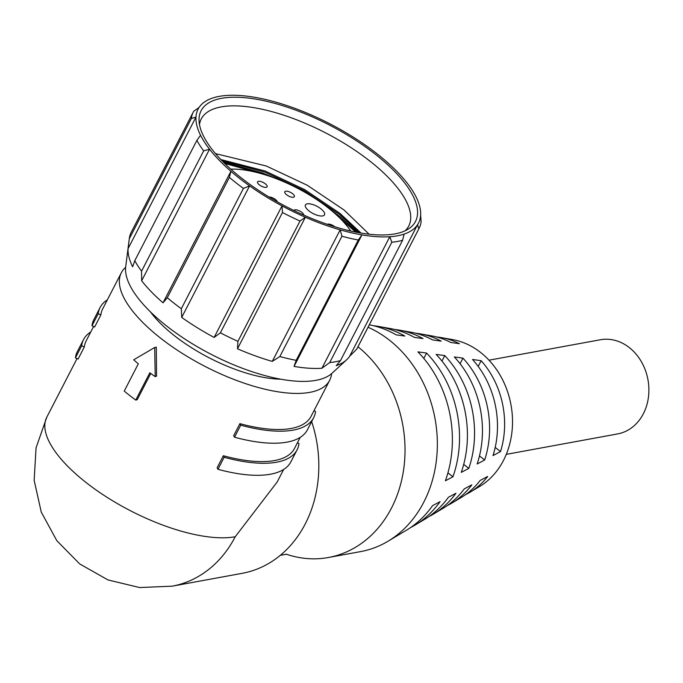 <?xml version="1.0" encoding="UTF-8"?>
<svg xmlns="http://www.w3.org/2000/svg" width="683" height="683" viewBox="0 0 683 683"><rect width="100%" height="100%" fill="white"/><g stroke="black" fill="none" stroke-linecap="round" stroke-linejoin="round"><path stroke-width="1.02" d="M357.593 232.476L340.347 216.946L327.242 207.137M278.775 179.672L262.69 173.03L223.264 162.033M215.469 153.607L266.319 166.012L307.222 185.23L343.967 209.929L369.127 234.226M224.596 163.357L261.034 173.602M339.067 217.348L355.723 232.118M359.343 232.792L339.477 214.385L304.123 190.591L264.765 172.082L222.009 160.761M220.84 159.549L265.286 171.074L304.644 189.592L339.989 213.386L361.025 233.091M199.479 124.562A116.742 44.668 -152.7 0 1 201.254 118.97A116.742 44.668 -152.7 0 1 221.113 106.915A116.742 44.668 -152.7 0 1 369.383 160.693A116.742 44.668 -152.7 0 1 408.733 226.056A116.742 44.668 -152.7 0 1 405.198 230.743M374.847 153.888A120.652 46.162 -152.7 0 1 408.81 228.72A120.652 46.162 -152.7 0 1 241.765 178.297A120.652 46.162 -152.7 0 1 199.035 120.447A120.652 46.162 -152.7 0 1 259.318 99.769A120.652 46.162 -152.7 0 1 374.847 153.888M212.481 98.079A124.067 47.468 -152.7 0 1 219.166 96.38A124.067 47.468 -152.7 0 1 226.824 95.449A124.067 47.468 -152.7 0 1 254.674 97.293A124.067 47.468 -152.7 0 1 276.444 102.322A124.067 47.468 -152.7 0 1 311.235 114.949A124.067 47.468 -152.7 0 1 334.593 126.287A124.067 47.468 -152.7 0 1 367.01 146.299A124.067 47.468 -152.7 0 1 385.699 160.915A124.067 47.468 -152.7 0 1 407.059 182.959A124.067 47.468 -152.7 0 1 416.075 196.935A124.067 47.468 -152.7 0 1 420.643 215.094A124.067 47.468 -152.7 0 1 417.569 224.681A124.067 47.468 -152.7 0 1 404.131 234.107A124.067 47.468 -152.7 0 1 389.788 236.736A124.067 47.468 -152.7 0 1 361.947 234.892A124.067 47.468 -152.7 0 1 340.168 229.855A124.067 47.468 -152.7 0 1 305.378 217.237A124.067 47.468 -152.7 0 1 282.019 205.899A124.067 47.468 -152.7 0 1 249.602 185.887A124.067 47.468 -152.7 0 1 230.914 171.271A124.067 47.468 -152.7 0 1 209.553 149.227A124.067 47.468 -152.7 0 1 200.537 135.251A124.067 47.468 -152.7 0 1 195.97 117.092A124.067 47.468 -152.7 0 1 199.043 107.504A124.067 47.468 -152.7 0 1 212.481 98.079M199.043 107.504L193.682 111.295A126.995 48.587 27.3 0 0 193.383 111.858A126.995 48.587 27.3 0 0 191.368 118.492L195.97 117.092L128.08 248.629L129.275 238.802A126.995 48.587 -152.7 0 1 129.292 238.683L125.706 266.72A117.228 44.847 27.3 0 0 167.07 326.337A117.228 44.847 27.3 0 0 332.058 373.225L346.605 359.813A124.067 47.468 27.3 0 0 349.679 356.219L417.569 224.681L418.79 228.907A126.995 48.587 27.3 0 0 419.089 228.353A126.995 48.587 27.3 0 0 421.104 221.71L420.643 215.094M167.284 297.737A126.995 48.587 27.3 0 0 174.097 303.261A126.995 48.587 27.3 0 0 181.328 308.716L243.421 188.406A126.995 48.587 -152.7 0 1 229.386 177.426L167.284 297.737L163.024 302.808L230.914 171.271L229.386 177.426M200.537 135.251L196.883 140.382A126.995 48.587 27.3 0 0 203.654 150.875L209.553 149.227L141.663 280.764A124.067 47.468 27.3 0 0 163.024 302.808M141.663 280.764L141.56 271.185A126.995 48.587 -152.7 0 1 134.79 260.684L132.647 266.788A124.067 47.468 27.3 0 1 128.08 248.629M129.292 238.683A126.995 48.587 -152.7 0 1 131.29 232.16L193.383 111.858M346.605 359.813A124.067 47.468 27.3 0 1 336.241 365.636L340.51 360.564A126.995 48.587 -152.7 0 1 335.387 361.768A126.995 48.587 -152.7 0 1 329.735 362.545L321.898 368.274L389.788 236.736L391.829 242.234A126.995 48.587 27.3 0 0 397.489 241.458A126.995 48.587 27.3 0 0 402.603 240.262L404.131 234.107M391.829 242.234L329.735 362.545M230.786 169.145A81.815 31.298 -152.7 0 1 350.729 231.042M285.716 191.197A5.37 2.058 27.3 0 0 284.802 191.752A5.37 2.058 27.3 0 0 287.569 195.432A5.37 2.058 27.3 0 0 293.442 197.233A5.37 2.058 27.3 0 0 294.356 196.678A5.37 2.058 27.3 0 0 291.581 192.999A5.37 2.058 27.3 0 0 285.716 191.197M303.662 215.043A5.37 2.058 27.3 0 0 300.494 211.44A5.37 2.058 27.3 0 0 294.945 209.835A5.37 2.058 27.3 0 0 294.031 210.39A5.37 2.058 27.3 0 0 293.972 210.535M307.248 203.85A10.749 4.115 27.3 0 0 305.421 204.96A10.749 4.115 27.3 0 0 310.953 212.319A10.749 4.115 27.3 0 0 322.692 215.93A10.749 4.115 27.3 0 0 324.519 214.821A10.749 4.115 27.3 0 0 318.978 207.453A10.749 4.115 27.3 0 0 307.248 203.85M258.473 181.311A5.37 2.058 27.3 0 0 257.559 181.866A5.37 2.058 27.3 0 0 260.325 185.545A5.37 2.058 27.3 0 0 266.191 187.355A5.37 2.058 27.3 0 0 267.104 186.8A5.37 2.058 27.3 0 0 264.338 183.112A5.37 2.058 27.3 0 0 258.473 181.311M334.892 226.799A5.37 2.058 27.3 0 0 327.831 224.135A5.37 2.058 27.3 0 0 327.277 224.323M243.421 188.406L249.602 185.887L181.712 317.424A124.067 47.468 27.3 0 0 214.129 337.436L282.019 205.899L282.472 212.515A126.995 48.587 27.3 0 0 300.016 221.027L305.378 217.237L237.488 348.774A124.067 47.468 27.3 0 0 272.278 361.392L340.168 229.855L341.935 236.233A126.995 48.587 27.3 0 0 358.285 240.015L361.947 234.892L294.049 366.421A124.067 47.468 27.3 0 0 321.898 368.274M419.089 228.353L356.996 348.654A126.995 48.587 -152.7 0 1 356.688 349.218L349.679 356.219M294.049 366.421L296.191 360.317A126.995 48.587 -152.7 0 1 279.842 356.543L272.278 361.392M237.488 348.774L237.923 341.338A126.995 48.587 -152.7 0 1 220.378 332.817L214.129 337.436M181.712 317.424L181.328 308.716M296.191 360.317L358.285 240.015M340.51 360.564L402.603 240.262M418.79 228.907L356.688 349.218M129.275 238.802L191.368 118.492M196.883 140.382L134.79 260.684M141.56 271.185L203.654 150.875M282.472 212.515L220.378 332.817M237.923 341.338L300.016 221.027M341.935 236.233L279.842 356.543M150.499 311.926A92.316 35.32 27.3 0 0 280.85 379.202M277.307 201.818A5.37 2.058 27.3 0 0 274.054 198.591A5.37 2.058 27.3 0 0 269.059 197.011M357.96 346.785A117.228 97.063 79.6 0 1 391.479 508.075A117.228 97.063 79.6 0 1 328.403 557.507A117.228 97.063 79.6 0 1 286.203 554.161M172.15 586.176L139.631 587.551L107.999 579.935L79.672 563.91L56.834 540.697L41.262 512.105L34.15 480.328L36.054 447.826L46.828 417.108A117.228 44.847 27.3 0 0 107.231 497.429A117.228 44.847 27.3 0 0 235.225 536.744A117.228 97.063 -100.4 0 1 172.15 586.176L242.192 573.327A117.228 97.063 -100.4 0 0 281.49 554.34A117.228 97.063 -100.4 0 0 305.267 523.887A117.228 97.063 -100.4 0 0 311.661 421.573M235.225 536.744L277.213 481.933L283.658 469.443M331.596 373.635A117.228 44.847 -152.7 0 1 329.684 380.269A117.228 44.847 -152.7 0 1 309.74 392.375A117.228 44.847 -152.7 0 1 181.746 353.06A117.228 44.847 -152.7 0 1 121.343 272.739A117.228 44.847 -152.7 0 1 125.638 267.335M313.958 410.731L315.563 411.456A120.157 45.974 -152.7 0 1 313.659 417.706L307.452 429.735A120.157 45.974 -152.7 0 1 287.014 442.14A120.157 45.974 -152.7 0 1 234.508 437.214L233.688 435.686L239.895 423.656A117.228 44.847 27.3 0 0 291.112 428.463A117.228 44.847 27.3 0 0 311.055 416.365L329.684 380.269M297.404 442.815L299 443.532A120.157 45.974 -152.7 0 1 297.105 449.79L290.89 461.819A120.157 45.974 -152.7 0 1 270.451 474.224A120.157 45.974 -152.7 0 1 217.954 469.298L217.126 467.77L223.341 455.74A117.228 44.847 27.3 0 0 274.557 460.547A117.228 44.847 27.3 0 0 294.493 448.441L300.221 437.359M313.659 417.706A120.157 45.974 -152.7 0 1 293.22 430.111A120.157 45.974 -152.7 0 1 240.723 425.185L234.508 437.214M297.105 449.79A120.157 45.974 -152.7 0 1 276.658 462.195A120.157 45.974 -152.7 0 1 224.161 457.269L217.954 469.298M328.403 557.507L360.726 551.582A117.228 97.063 -100.4 0 0 387.978 541.26A117.228 97.063 -100.4 0 0 423.801 502.142A117.228 97.063 -100.4 0 0 368.052 327.242M387.978 541.26L406.308 530.307A109.417 90.591 -100.4 0 0 432.57 505.633L440.108 501.655A105.703 87.518 79.6 0 1 415.008 525.107A105.703 87.518 79.6 0 1 410.628 527.532M415.008 525.107L424.63 519.353A101.596 84.12 -100.4 0 0 448.441 497.25L455.979 493.254A97.882 81.046 79.6 0 1 433.329 514.154A97.882 81.046 79.6 0 1 428.95 516.57M433.329 514.154L442.951 508.4A93.784 77.657 -100.4 0 0 464.312 488.849L471.842 484.853A90.071 74.575 79.6 0 1 451.659 503.2A90.071 74.575 79.6 0 1 447.271 505.599M451.659 503.2L461.281 497.446A85.964 71.186 -100.4 0 0 480.166 480.439L487.688 476.435A82.259 68.112 79.6 0 1 469.981 492.247A82.259 68.112 79.6 0 1 465.593 494.629M469.981 492.247L479.603 486.492A78.152 64.714 -100.4 0 0 503.482 460.419A78.152 64.714 -100.4 0 0 452.65 339.613L441.619 337.65A82.259 68.112 79.6 0 1 459.394 343.694L450.754 342.473A85.964 71.186 -100.4 0 0 431.63 335.882L420.6 333.919A90.071 74.575 79.6 0 1 441.209 341.133L432.57 339.921A93.784 77.657 -100.4 0 0 410.611 332.143L399.581 330.179A97.882 81.046 79.6 0 1 423.016 338.58L414.368 337.376A101.596 84.12 -100.4 0 0 389.592 328.412L378.561 326.448A105.703 87.518 79.6 0 1 404.814 336.045L396.166 334.849A109.417 90.591 -100.4 0 0 369.307 324.809M506.282 454.357L617.603 433.927A47.87 39.631 -100.4 0 0 643.36 413.744A47.87 39.631 -100.4 0 0 641.277 361.52A47.87 39.631 -100.4 0 0 600.323 339.767L489.002 360.189M121.343 272.739L102.715 308.827A117.228 44.847 27.3 0 0 100.862 314.931L94.647 326.961L92 325.765A120.157 45.974 -152.7 0 1 93.895 319.516L100.111 307.487A120.157 45.974 -152.7 0 1 107.342 299.863M93.597 326.491L86.152 340.911A117.228 44.847 27.3 0 0 84.299 347.015L78.093 359.045L75.437 357.849A120.157 45.974 -152.7 0 1 77.341 351.6L83.548 339.571A120.157 45.974 -152.7 0 1 90.779 331.947M156.305 347.186L156.552 376.145L155.212 376.649A120.157 45.974 -152.7 0 1 149.833 372.79L135.746 400.076A120.157 45.974 -152.7 0 1 124.246 391.086L138.325 363.8A120.157 45.974 -152.7 0 1 133.689 359.813L154.691 347.485L156.305 347.186M150.747 373.464L137.223 399.675L135.746 400.076M155.212 376.649L154.691 347.485M84.299 347.015L81.653 345.82L75.437 357.849M81.653 345.82A120.157 45.974 -152.7 0 1 83.548 339.571M100.862 314.931L98.207 313.736L92 325.765M98.207 313.736A120.157 45.974 -152.7 0 1 100.111 307.487M240.723 425.185L239.895 423.656M224.161 457.269L223.341 455.74M373.601 325.731A105.703 87.518 79.6 0 1 378.561 326.448M394.62 329.479A97.882 81.046 79.6 0 1 399.581 330.179M415.64 333.236A90.071 74.575 79.6 0 1 420.6 333.919M436.668 336.984A82.259 68.112 79.6 0 1 441.619 337.65M492.998 455.578A85.964 71.186 -100.4 0 0 472.516 359.489L481.156 360.709A82.259 68.112 79.6 0 1 500.519 451.574L492.998 455.578M477.144 463.988A93.784 77.657 -100.4 0 0 454.323 356.936L462.972 358.148A90.071 74.575 79.6 0 1 484.674 459.992L477.144 463.988M461.273 472.38A101.596 84.12 -100.4 0 0 436.13 354.392L444.77 355.595A97.882 81.046 79.6 0 1 468.811 468.393L461.273 472.38M445.401 480.772A109.417 90.591 -100.4 0 0 417.919 351.865L426.568 353.06A105.703 87.518 79.6 0 1 452.94 476.785L445.401 480.772M478.202 366.438L481.156 360.709M500.519 451.574L495.201 447.416M460.086 363.723L462.972 358.148M484.674 459.992L479.475 455.92M441.961 361.051L444.77 355.595M468.811 468.393L463.706 464.397M423.81 358.413L426.568 353.06M452.94 476.785L447.92 472.858M286.578 554.195L280.115 555.381M46.828 417.108L77.034 358.566"/></g></svg>
